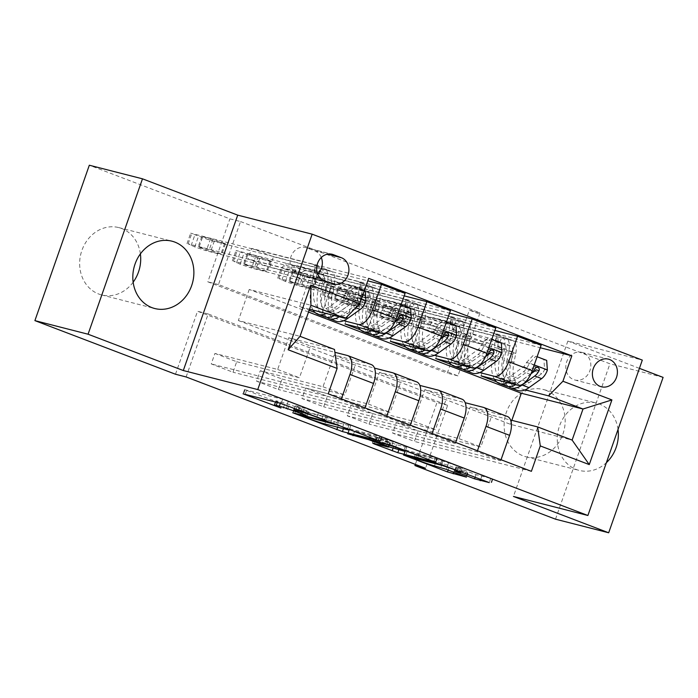 <?xml version="1.0" encoding="UTF-8"?>
<svg xmlns="http://www.w3.org/2000/svg" width="698" height="698" viewBox="0 0 698 698"><rect width="100%" height="100%" fill="white"/><g stroke="black" fill="none" stroke-linecap="round" stroke-linejoin="round"><path stroke-width="0.52" stroke-dasharray="3.49 2.62" d="M282.411 403.828A13.995 0.681 -160.7 0 1 275.885 400.905A13.995 0.681 -160.7 0 1 277.691 401.184L280.823 401.987A13.995 0.681 -160.7 0 1 298.901 408.042L307.757 411.235L301.824 408.792A13.995 0.681 -160.7 0 1 295.298 405.878A13.995 0.681 -160.7 0 1 297.112 406.157L300.245 406.951A13.995 0.681 -160.7 0 1 318.314 413.007L282.655 399.3L244.509 389.606L288.736 406.332L282.411 403.828L280.936 408.025M618.027 429.427A34.752 30.241 104.3 0 0 599.294 403.985A34.752 30.241 104.3 0 0 596.432 403.078A34.752 30.241 104.3 0 0 558.985 427.595A34.752 30.241 104.3 0 0 576.347 469.501A34.752 30.241 104.3 0 0 579.209 470.408A34.752 30.241 104.3 0 0 606.388 462.669M546.124 390.391A34.752 30.241 104.3 0 0 543.262 389.484A34.752 30.241 104.3 0 0 505.814 413.993A34.752 30.241 104.3 0 0 523.177 455.907A34.752 30.241 104.3 0 0 526.039 456.815A34.752 30.241 104.3 0 0 563.487 432.298A34.752 30.241 104.3 0 0 546.124 390.391M140.385 253.906A34.752 30.241 104.3 0 0 121.653 228.499A34.752 30.241 104.3 0 0 118.791 227.592A34.752 30.241 104.3 0 0 81.343 252.1A34.752 30.241 104.3 0 0 98.706 294.015A34.752 30.241 104.3 0 0 101.568 294.922A34.752 30.241 104.3 0 0 133.144 282.201M583.022 352.726A14.257 12.407 104.3 0 0 581.844 352.359A14.257 12.407 104.3 0 0 566.488 362.41A14.257 12.407 104.3 0 0 573.608 379.607A14.257 12.407 104.3 0 0 574.777 379.982A14.257 12.407 104.3 0 0 590.142 369.923A14.257 12.407 104.3 0 0 583.022 352.726M186.122 376.955L208.179 313.96L447.627 405.285L425.562 468.279M214.923 353.424L236.692 361.73L233.01 372.226L211.241 363.928L214.923 353.424L277.664 369.469L288.763 337.762L334.49 349.454M260.267 370.725L282.036 379.023L278.362 389.519L256.594 381.221L260.267 370.725L323.008 386.762L334.115 355.055L370.908 364.469A17.816 8.734 110.9 0 1 371.38 364.618M305.619 388.018L327.388 396.316L323.706 406.821L301.946 398.514L305.619 388.018L368.361 404.063L379.468 372.357L416.261 381.762A17.816 8.734 110.9 0 1 416.723 381.911M350.972 405.311L372.741 413.617L369.059 424.114L347.29 415.816L350.972 405.311L413.713 421.356L424.812 389.65L461.605 399.055A17.816 8.734 110.9 0 1 462.076 399.212M396.316 422.613L418.085 430.91L414.411 441.415L392.642 433.109L396.316 422.613L459.057 438.658L470.164 406.943L506.957 416.357A17.816 8.734 110.9 0 1 507.429 416.505M240.531 221.563L479.98 312.887L457.923 375.882L218.474 284.557L240.531 221.563L229.904 218.84L89.318 165.225M251.69 248.427L273.459 256.733L269.777 267.229L248.008 258.932L251.69 248.427L368.666 278.345M297.034 265.729L318.803 274.026L315.13 284.531L293.361 276.225L297.034 265.729L405.084 293.361M342.386 283.022L364.155 291.328L360.482 301.824L338.713 293.526L342.386 283.022L450.428 310.654M387.739 300.323L409.508 308.621L405.826 319.117L384.057 310.819L387.739 300.323L495.781 327.947M433.083 317.616L454.852 325.914L451.178 336.419L429.41 328.112L433.083 317.616L541.133 345.248M663.1 377.382L609.93 363.789L469.344 310.165L447.287 373.16L207.838 281.844L229.904 218.84M555.512 519.181L609.93 363.789M639.412 368.352L567.867 341.06L642.308 360.098M479.98 312.887L469.344 310.165M175.486 374.233L197.543 311.238L436.992 402.563L415.345 464.379M308.516 312.067L249.23 289.461L310.907 305.235M249.23 289.461L238.35 320.539L300.027 336.314M309.519 309.205L299.651 306.684L309.135 310.305M525.105 389.868L502.813 384.17L513.92 352.464L451.178 336.419M496.514 381.771L502.813 384.17M479.762 372.575L457.469 366.878L468.567 335.162L405.826 319.117M451.17 364.469L457.469 366.878M434.409 355.282L412.117 349.576L423.224 317.869L360.482 301.824M405.817 347.176L412.117 349.576M389.056 337.98L366.764 332.283L377.871 300.576L315.13 284.531M360.465 329.884L366.764 332.283M343.713 320.687L321.42 314.981L332.518 283.275L269.777 267.229M315.121 312.582L321.42 314.981M238.35 320.539L510.447 424.314L572.124 440.089M510.447 424.314L511.835 420.336M288.763 337.762L310.531 346.06L334.883 352.289M334.115 355.055L355.884 363.361L374.503 368.125M379.468 372.357L401.228 380.654L419.856 385.418M424.812 389.65L446.58 397.956L465.2 402.711M470.164 406.943L491.933 415.249L510.552 420.013M208.179 313.96L197.543 311.238M447.627 405.285L436.992 402.563M218.474 284.557L207.838 281.844M457.923 375.882L447.287 373.16M299.651 306.684L310.75 274.977L248.008 258.932M273.459 256.733L367.785 280.858M310.75 274.977L332.518 283.275M318.803 274.026L404.203 295.865M364.155 291.328L449.547 313.166M409.508 308.621L494.899 330.459M454.852 325.914L540.252 347.752M328.217 393.838L211.241 363.928M341.401 398.863L341.052 399.858L233.01 372.226M236.692 361.73L299.433 377.775L310.531 346.06M277.664 369.469L299.433 377.775M531.387 471.325L414.411 441.415M501.033 459.746L500.684 460.741L392.642 433.109M500.684 460.741L477.1 451.746L369.059 424.114M455.681 442.453L455.332 443.439L347.29 415.816M455.332 443.439L431.757 434.453L323.706 406.821M410.328 425.161L409.988 426.146L301.946 398.514M409.988 426.146L386.404 417.151L278.362 389.519M364.984 407.859L364.635 408.854L256.594 381.221M364.635 408.854L341.052 399.858M344.995 323.977L356.102 292.27L293.361 276.225M356.102 292.27L377.871 300.576M386.753 416.165L386.404 417.151M282.036 379.023L344.777 395.068L355.884 363.361M323.008 386.762L344.777 395.068M432.097 433.458L431.757 434.453M327.388 396.316L390.13 412.361L401.228 380.654M368.361 404.063L390.13 412.361M390.348 341.278L401.455 309.572L338.713 293.526M401.455 309.572L423.224 317.869M477.449 450.751L477.1 451.746M372.741 413.617L435.473 429.663L446.58 397.956M413.713 421.356L435.473 429.663M435.7 358.571L446.799 326.865L384.057 310.819M446.799 326.865L468.567 335.162M418.085 430.91L480.826 446.956L491.933 415.249M459.057 438.658L480.826 446.956M481.044 375.864L492.151 344.158L429.41 328.112M492.151 344.158L513.92 352.464M321.289 257.501A13.812 12.014 104.3 0 0 314.763 250.896L306.78 247.851A13.812 12.014 104.3 0 0 305.645 247.485A13.812 12.014 104.3 0 0 290.769 257.23A13.812 12.014 104.3 0 0 297.662 273.886L305.645 276.931A13.812 12.014 104.3 0 0 306.788 277.289A13.812 12.014 104.3 0 0 317.73 274.078M567.867 341.06L513.449 496.453M343.896 427.377L382.033 437.079L337.98 420.144L294.181 408.548L343.896 427.377L343.433 428.685M335.014 419.559L302.033 411.131L308.228 413.67A13.995 0.681 -160.7 0 0 326.306 419.725L348.852 425.492A13.995 0.681 -160.7 0 0 350.658 425.771A13.995 0.681 -160.7 0 0 344.131 422.857L335.014 419.559L333.696 423.328M435.369 457.286L436.843 458.106L399.265 448.5L373.596 438.841L389.973 442.907L376.004 437.445L349.105 429.54L393.349 441.258L435.369 457.286L433.903 461.483M386.169 439.6L377.452 437.376L378.918 438.196L396.499 444.635L405.215 446.868A11.7 0.567 -160.7 0 0 406.733 447.104A11.7 0.567 -160.7 0 0 398.671 443.692A11.7 0.567 -160.7 0 0 386.169 439.6L384.895 443.221M435.953 461.683A11.7 0.567 -160.7 0 1 423.45 457.591A11.7 0.567 -160.7 0 1 415.389 454.189A11.7 0.567 -160.7 0 1 416.907 454.424L441.642 460.75A11.7 0.567 -160.7 0 1 454.154 464.842A11.7 0.567 -160.7 0 1 462.207 468.245A11.7 0.567 -160.7 0 1 460.697 468.009L456.003 466.875L458.045 467.782L476.027 474.64L490.746 478.409L443.082 460.488L404.936 450.795L448.997 467.73L467.948 472.965L447.924 465.191L435.953 461.683L434.488 465.889M316.115 265.999L323.924 268.547A16.263 7.975 110.9 0 1 324.343 268.678A16.263 7.975 110.9 0 1 327.475 281.669L325.687 290.525L332.58 293.151L334.368 284.295A16.263 7.975 -69.1 0 0 331.236 271.313A16.263 7.975 -69.1 0 0 330.817 271.173L209.967 240.269L190.667 233.176L312.669 264.254L319.571 266.88L316.115 265.999L314.205 271.461L317.651 272.342A10.47 5.13 110.9 0 1 317.93 272.429A10.47 5.13 110.9 0 1 319.937 280.797L318.157 289.653L311.264 287.018L313.044 278.162A10.47 5.13 -69.1 0 0 311.038 269.803A10.47 5.13 -69.1 0 0 310.758 269.716L287.96 263.879A9.676 4.746 110.9 0 0 283.754 265.72L281.73 267.779L188.146 243.846L194.777 246.909L206.285 250.765L209.967 240.269M335.947 321.167A34.08 16.708 110.9 0 1 329.404 293.937L322.511 291.31L324.291 282.454A10.47 5.13 -69.1 0 0 322.284 274.087A10.47 5.13 -69.1 0 0 322.005 274L314.205 271.461M364.295 290.822L354.401 287.053L347.831 294.067A11.805 5.785 110.9 0 1 342.107 302.513L329.473 311.544A34.08 16.708 110.9 0 1 326.219 313.481M347.831 294.067L345.065 293.361A6.012 2.949 110.9 0 1 342.186 297.557L329.552 306.596A28.286 13.873 110.9 0 1 319.876 308.839A28.286 13.873 110.9 0 1 314.44 286.232L316.22 277.376A16.263 7.975 -69.1 0 0 313.097 264.394A16.263 7.975 -69.1 0 0 312.669 264.254M313.097 310.121A34.08 16.708 110.9 0 1 311.264 287.018M365.29 291.206L362.524 290.499L363.204 300.28A6.012 2.949 110.9 0 1 360.325 304.476L347.691 313.515A28.286 13.873 110.9 0 1 338.015 315.749A28.286 13.873 110.9 0 1 332.58 293.151M363.204 300.28L365.97 300.986M329.404 293.937L331.184 285.081A10.47 5.13 -69.1 0 0 329.177 276.722A10.47 5.13 -69.1 0 0 328.898 276.635L306.099 270.798A9.676 4.746 -69.1 0 0 301.894 272.639L299.87 274.698L206.285 250.765M362.524 290.499L354.401 287.053M345.065 293.361L351.635 286.346M339.245 316.813A34.08 16.708 -69.1 0 0 340.72 315.836L353.354 306.797A11.805 5.785 -69.1 0 0 357.716 301.44L357.978 299.739L356.451 298.081L354.846 298.282L353.363 299.782A11.805 5.785 110.9 0 1 349 305.139L336.366 314.179A34.08 16.708 110.9 0 1 334.237 315.531M324.701 316.875A34.08 16.708 110.9 0 1 318.157 289.653M314.44 286.232L321.333 288.867A28.286 13.873 -69.1 0 0 326.769 311.465A28.286 13.873 -69.1 0 0 336.445 309.223L349.079 300.184A6.012 2.949 -69.1 0 0 350.3 298.997L353.668 297.374L354.654 300.655A6.012 2.949 110.9 0 1 353.432 301.85L340.799 310.88A28.286 13.873 110.9 0 1 331.122 313.123A28.286 13.873 110.9 0 1 325.687 290.525M202.743 236.552L214.356 240.984L225.489 243.733L212.951 239.161L202.743 236.552L199.07 247.048L198.145 246.909L210.683 251.481L221.807 254.229L209.278 249.666L199.07 247.048M321.333 288.867L323.122 280.011A16.263 7.975 -69.1 0 0 319.989 267.02A16.263 7.975 -69.1 0 0 319.571 266.88M322.511 291.31A34.08 16.708 -69.1 0 0 326.996 317.398M299.87 274.698L281.73 267.779M361.468 283.301L369.268 285.84A16.263 7.975 110.9 0 1 369.696 285.979A16.263 7.975 110.9 0 1 372.819 298.962L371.031 307.818L377.923 310.453L379.712 301.597A16.263 7.975 -69.1 0 0 376.588 288.606A16.263 7.975 -69.1 0 0 376.161 288.466L255.311 257.562L236.02 250.469L358.022 281.547L364.914 284.182L361.468 283.301L359.557 288.754L363.004 289.635A10.47 5.13 110.9 0 1 363.283 289.722A10.47 5.13 110.9 0 1 365.29 298.09L363.501 306.946L356.608 304.319L358.397 295.463A10.47 5.13 -69.1 0 0 356.381 287.096A10.47 5.13 -69.1 0 0 356.111 287.009L333.312 281.181A9.676 4.746 110.9 0 0 329.107 283.013L327.074 285.081L233.498 261.148L240.129 264.21L251.638 268.067L255.311 257.562M381.3 338.46A34.08 16.708 110.9 0 1 374.747 311.238L367.855 308.603L369.643 299.747A10.47 5.13 -69.1 0 0 367.637 291.389A10.47 5.13 -69.1 0 0 367.357 291.302L359.557 288.754M401.053 304.843L399.753 304.345L393.183 311.36A11.805 5.785 110.9 0 1 387.451 319.806L374.826 328.845A34.08 16.708 110.9 0 1 371.572 330.773M393.183 311.36L390.418 310.654A6.012 2.949 110.9 0 1 387.538 314.859L374.905 323.889A28.286 13.873 110.9 0 1 365.22 326.132A28.286 13.873 110.9 0 1 359.784 303.534L361.573 294.678A16.263 7.975 -69.1 0 0 358.449 281.687A16.263 7.975 -69.1 0 0 358.022 281.547M358.449 327.423A34.08 16.708 110.9 0 1 356.608 304.319M410.633 308.499L407.876 307.792L408.557 317.573A6.012 2.949 110.9 0 1 405.678 321.769L393.044 330.808A28.286 13.873 110.9 0 1 383.359 333.051A28.286 13.873 110.9 0 1 377.923 310.453M408.557 317.573L411.323 318.279M374.747 311.238L376.536 302.382A10.47 5.13 -69.1 0 0 374.529 294.015A10.47 5.13 -69.1 0 0 374.25 293.928L351.452 288.1A9.676 4.746 -69.1 0 0 347.246 289.932L345.213 291.991L251.638 268.067M407.876 307.792L399.753 304.345M390.418 310.654L396.988 303.639M394.85 322.048A11.805 5.785 110.9 0 1 394.344 322.441L381.719 331.471A34.08 16.708 110.9 0 1 379.59 332.824M370.053 334.168A34.08 16.708 110.9 0 1 363.501 306.946M359.784 303.534L366.677 306.16A28.286 13.873 -69.1 0 0 372.113 328.758A28.286 13.873 -69.1 0 0 381.797 326.516L394.431 317.485A6.012 2.949 -69.1 0 0 395.653 316.29L399.012 314.667L400.006 317.956M248.095 253.845L259.708 258.277L270.841 261.026L258.304 256.463L248.095 253.845L244.422 264.35L243.497 264.202L256.026 268.774L267.159 271.531L254.63 266.959L244.422 264.35M366.677 306.16L368.465 297.304A16.263 7.975 -69.1 0 0 365.342 284.313A16.263 7.975 -69.1 0 0 364.914 284.182M367.855 308.603A34.08 16.708 -69.1 0 0 372.348 334.691M395.408 321.56L386.151 328.182A28.286 13.873 110.9 0 1 376.466 330.424A28.286 13.873 110.9 0 1 371.031 307.818M345.213 291.991L327.074 285.081M406.821 300.594L414.621 303.133A16.263 7.975 110.9 0 1 415.048 303.272A16.263 7.975 110.9 0 1 418.172 316.264L416.383 325.12L423.276 327.746L425.065 318.89A16.263 7.975 -69.1 0 0 421.941 305.899A16.263 7.975 -69.1 0 0 421.513 305.768L300.664 274.864L281.373 267.762L403.374 298.849L410.267 301.475L406.821 300.594L404.901 306.056L408.356 306.937A10.47 5.13 110.9 0 1 408.627 307.024A10.47 5.13 110.9 0 1 410.642 315.383L408.854 324.238L401.961 321.612L403.749 312.756A10.47 5.13 -69.1 0 0 401.734 304.398A10.47 5.13 -69.1 0 0 401.463 304.311L378.656 298.474A9.676 4.746 110.9 0 0 374.451 300.315L372.427 302.374L278.851 278.441L285.473 281.503L296.99 285.36L300.664 274.864M426.653 355.753A34.08 16.708 110.9 0 1 420.1 328.531L413.207 325.905L414.996 317.049A10.47 5.13 -69.1 0 0 412.98 308.682A10.47 5.13 -69.1 0 0 412.71 308.595L404.901 306.056M446.406 322.144L445.106 321.647L438.536 328.662A11.805 5.785 110.9 0 1 432.804 337.108L420.17 346.138A34.08 16.708 110.9 0 1 416.924 348.075M438.536 328.662L435.77 327.955A6.012 2.949 110.9 0 1 432.882 332.152L420.257 341.182A28.286 13.873 110.9 0 1 410.572 343.425A28.286 13.873 110.9 0 1 405.137 320.827L406.925 311.971A16.263 7.975 -69.1 0 0 403.802 298.98A16.263 7.975 -69.1 0 0 403.374 298.849M403.793 344.716A34.08 16.708 110.9 0 1 401.961 321.612M455.986 325.791L453.22 325.085L453.909 334.874A6.012 2.949 110.9 0 1 451.021 339.071L438.396 348.101A28.286 13.873 110.9 0 1 428.712 350.344A28.286 13.873 110.9 0 1 423.276 327.746M453.909 334.874L456.675 335.581M420.1 328.531L421.889 319.675A10.47 5.13 -69.1 0 0 419.873 311.308A10.47 5.13 -69.1 0 0 419.603 311.221L396.796 305.392A9.676 4.746 -69.1 0 0 392.59 307.233L390.566 309.293L296.99 285.36M453.22 325.085L445.106 321.647M435.77 327.955L442.34 320.94M440.194 339.35A11.805 5.785 110.9 0 1 439.696 339.734L427.063 348.764A34.08 16.708 110.9 0 1 424.942 350.126M415.397 351.469A34.08 16.708 110.9 0 1 408.854 324.238M405.137 320.827L412.029 323.453A28.286 13.873 -69.1 0 0 417.465 346.06A28.286 13.873 -69.1 0 0 427.15 343.817L439.775 334.778A6.012 2.949 -69.1 0 0 440.996 333.592L444.364 331.96L445.35 335.249M293.448 271.147L305.052 275.57L316.185 278.328L303.656 273.756L293.448 271.147L289.766 281.643L288.85 281.503L301.379 286.075L312.512 288.824L299.974 284.252L289.766 281.643M412.029 323.453L413.818 314.597A16.263 7.975 -69.1 0 0 410.694 301.615A16.263 7.975 -69.1 0 0 410.267 301.475M413.207 325.905A34.08 16.708 -69.1 0 0 417.701 351.984M440.761 338.853L431.504 345.475A28.286 13.873 110.9 0 1 421.819 347.717A28.286 13.873 110.9 0 1 416.383 325.12M390.566 309.293L372.427 302.374M452.164 317.887L459.965 320.434A16.263 7.975 110.9 0 1 460.392 320.565A16.263 7.975 110.9 0 1 463.516 333.557L461.736 342.413L468.628 345.039L470.408 336.183A16.263 7.975 -69.1 0 0 467.285 323.2A16.263 7.975 -69.1 0 0 466.866 323.061L346.016 292.157L326.716 285.063L448.718 316.142L455.611 318.768L452.164 317.887L450.254 323.349L453.7 324.23A10.47 5.13 110.9 0 1 453.979 324.317A10.47 5.13 110.9 0 1 455.986 332.684L454.206 341.54L447.313 338.905L449.093 330.049A10.47 5.13 -69.1 0 0 447.086 321.691A10.47 5.13 -69.1 0 0 446.807 321.604L424.009 315.775A9.676 4.746 110.9 0 0 419.803 317.607L417.779 319.667L324.195 295.734L330.826 298.796L342.334 302.653L346.016 292.157M471.996 373.055A34.08 16.708 110.9 0 1 465.453 345.824L458.56 343.198L460.34 334.342A10.47 5.13 -69.1 0 0 458.333 325.983A10.47 5.13 -69.1 0 0 458.054 325.896L450.254 323.349M491.758 339.437L490.45 338.94L483.88 345.955A11.805 5.785 110.9 0 1 478.156 354.401L465.522 363.44A34.08 16.708 110.9 0 1 462.268 365.368M483.88 345.955L481.114 345.248A6.012 2.949 110.9 0 1 478.235 349.445L465.601 358.484A28.286 13.873 110.9 0 1 455.925 360.726A28.286 13.873 110.9 0 1 450.489 338.12L452.269 329.273A16.263 7.975 -69.1 0 0 449.146 316.281A16.263 7.975 -69.1 0 0 448.718 316.142M449.146 362.009A34.08 16.708 110.9 0 1 447.313 338.905M501.339 343.093L498.573 342.386L499.253 352.167A6.012 2.949 110.9 0 1 496.374 356.364L483.74 365.403A28.286 13.873 110.9 0 1 474.064 367.645A28.286 13.873 110.9 0 1 468.628 345.039M499.253 352.167L502.019 352.874M465.453 345.824L467.232 336.968A10.47 5.13 -69.1 0 0 465.226 328.61A10.47 5.13 -69.1 0 0 464.947 328.522L442.148 322.685A9.676 4.746 -69.1 0 0 437.943 324.526L435.918 326.585L342.334 302.653M498.573 342.386L490.45 338.94M481.114 345.248L487.684 338.233M485.546 356.643A11.805 5.785 110.9 0 1 485.049 357.027L472.415 366.066A34.08 16.708 110.9 0 1 470.286 367.418M460.75 368.762A34.08 16.708 110.9 0 1 454.206 341.54M450.489 338.12L457.382 340.755A28.286 13.873 -69.1 0 0 462.818 363.353A28.286 13.873 -69.1 0 0 472.494 361.11L485.127 352.08A6.012 2.949 -69.1 0 0 486.349 350.885L489.717 349.262L490.703 352.542M338.792 288.44L350.405 292.872L361.538 295.62L349 291.049L338.792 288.44L335.119 298.945L334.194 298.796L346.731 303.368L357.856 306.125L345.327 301.553L335.119 298.945M457.382 340.755L459.162 331.899A16.263 7.975 -69.1 0 0 456.038 318.907A16.263 7.975 -69.1 0 0 455.611 318.768M458.56 343.198A34.08 16.708 -69.1 0 0 463.044 369.286M486.105 356.154L476.847 362.768A28.286 13.873 110.9 0 1 467.171 365.01A28.286 13.873 110.9 0 1 461.736 342.413M435.918 326.585L417.779 319.667M497.517 335.188L505.317 337.727A16.263 7.975 110.9 0 1 505.745 337.867A16.263 7.975 110.9 0 1 508.868 350.858L507.08 359.706L513.972 362.341L515.761 353.485A16.263 7.975 -69.1 0 0 512.637 340.493A16.263 7.975 -69.1 0 0 512.21 340.354L391.36 309.45L372.069 302.356L494.071 333.443L500.963 336.07L497.517 335.188L495.606 340.65L499.053 341.531A10.47 5.13 110.9 0 1 499.323 341.619A10.47 5.13 110.9 0 1 501.339 349.977L499.55 358.833L492.657 356.207L494.446 347.351A10.47 5.13 -69.1 0 0 492.43 338.984A10.47 5.13 -69.1 0 0 492.16 338.896L469.361 333.068A9.676 4.746 110.9 0 0 465.156 334.9L463.123 336.968L369.547 313.036L376.178 316.098L387.687 319.954L391.36 309.45M517.349 390.348A34.08 16.708 110.9 0 1 510.796 363.126L503.904 360.491L505.692 351.635A10.47 5.13 -69.1 0 0 503.677 343.276A10.47 5.13 -69.1 0 0 503.406 343.189L495.606 340.65M537.102 356.73L535.802 356.233L529.232 363.248A11.805 5.785 110.9 0 1 523.5 371.694L510.866 380.733A34.08 16.708 110.9 0 1 507.62 382.661M529.232 363.248L526.466 362.541A6.012 2.949 110.9 0 1 523.587 366.747L510.953 375.777A28.286 13.873 110.9 0 1 501.269 378.019A28.286 13.873 110.9 0 1 495.833 355.422L497.622 346.566A16.263 7.975 -69.1 0 0 494.498 333.574A16.263 7.975 -69.1 0 0 494.071 333.443M494.498 379.311A34.08 16.708 110.9 0 1 492.657 356.207M546.682 360.386L543.925 359.679L544.606 369.46A6.012 2.949 110.9 0 1 541.727 373.666L529.093 382.696A28.286 13.873 110.9 0 1 519.408 384.938A28.286 13.873 110.9 0 1 513.972 362.341M544.606 369.46L547.372 370.167M510.796 363.126L512.585 354.27A10.47 5.13 -69.1 0 0 510.578 345.903A10.47 5.13 -69.1 0 0 510.299 345.815L487.501 339.987A9.676 4.746 -69.1 0 0 483.295 341.819L481.262 343.887L387.687 319.954M543.925 359.679L535.802 356.233M526.466 362.541L533.036 355.526M530.899 373.945A11.805 5.785 110.9 0 1 530.393 374.329L517.768 383.359A34.08 16.708 110.9 0 1 515.639 384.711M506.102 386.064A34.08 16.708 110.9 0 1 499.55 358.833M495.833 355.422L502.726 358.048A28.286 13.873 -69.1 0 0 508.161 380.646A28.286 13.873 -69.1 0 0 517.846 378.412L530.48 369.373A6.012 2.949 -69.1 0 0 531.702 368.178L535.061 366.555L536.055 369.844M384.144 305.741L395.757 310.165L406.882 312.913L394.353 308.35L384.144 305.741L380.471 316.238L379.546 316.098L392.075 320.661L403.208 323.418L390.679 318.846L380.471 316.238M502.726 358.048L504.514 349.192A16.263 7.975 -69.1 0 0 501.391 336.2A16.263 7.975 -69.1 0 0 500.963 336.07M503.904 360.491A34.08 16.708 -69.1 0 0 508.397 386.579M531.457 373.447L522.2 380.07A28.286 13.873 110.9 0 1 512.515 382.312A28.286 13.873 110.9 0 1 507.08 359.706M481.262 343.887L463.123 336.968M326.132 415.624L324.666 419.821M287.306 405.695L285.84 409.892M306.719 410.66L305.253 414.856M370.908 364.469L347.325 355.474M416.261 381.762L392.677 372.767M461.605 399.055L438.03 390.069M506.957 416.357L483.374 407.362M306.78 247.851L331.061 254.055M297.662 273.886L324.247 280.683M314.763 250.896L327.545 254.159M305.645 276.931L332.231 283.728M318.314 413.007L316.962 416.881M300.245 406.951L299.145 410.092M297.112 406.157L296.135 408.941M301.824 408.792L300.358 412.989M303.796 409.909L302.443 413.783M298.901 408.042L297.557 411.89M280.823 401.987L280.369 403.296M277.691 401.184L277.237 402.493M284.383 404.945L283.03 408.819M246.551 390.514L245.216 394.3M245.077 389.693L243.602 393.89M282.655 399.3L281.181 403.496M288.3 401.193L286.826 405.39M323.218 414.874L321.857 418.756M381.474 436.992L380.07 440.996M338.242 425.492L337.649 427.202M296.222 409.464L294.896 413.251M294.748 408.635L293.282 412.841M332.327 418.25L330.861 422.447M337.98 420.144L336.506 424.34M380 436.163L378.525 440.368M338.975 420.885L337.614 424.759M302.033 411.131L300.759 414.752M303.063 411.707L301.597 415.903M308.228 413.67L306.754 417.875M326.306 419.725L324.832 423.93M348.852 425.492L347.377 429.689M344.131 422.857L342.779 426.731M393.349 441.258L391.883 445.455M436.843 458.106L435.447 462.111M399.265 448.5L398.811 449.809M393.62 446.607L393.053 448.238M375.637 439.749L374.311 443.535M374.163 438.929L372.688 443.125M389.405 442.82L387.931 447.025M387.931 442L386.57 445.874M376.004 437.445L374.878 440.665M370.35 435.552L369.085 439.182M354.488 431.495L353.214 435.124M349.497 429.602L348.032 433.798M387.704 439.365L386.23 443.57M405.215 446.868L403.749 451.065M377.452 437.376L376.178 440.996M378.918 438.196L377.452 442.392M390.854 442.75L389.379 446.947M396.499 444.635L395.033 448.84M476.027 474.64L475.129 477.214M458.045 467.782L456.719 471.569M456.571 466.962L455.105 471.159M460.697 468.009L459.223 472.214M441.642 460.75L440.377 464.371M416.907 454.424L415.633 458.045M442.27 463.298L440.804 467.503M447.924 465.191L446.45 469.396M465.906 472.049L464.432 476.254M467.381 472.878L465.976 476.882M454.642 469.623L453.752 472.18M448.997 467.73L448.177 470.051M406.978 451.702L405.651 455.489M405.503 450.873L404.029 455.079M443.082 460.488L441.607 464.685M448.727 462.381L447.252 466.578M490.746 478.409L489.281 482.606M492.221 479.229L490.816 483.234M481.681 476.533L480.695 479.334M188.146 243.846L191.828 233.35M361.424 299.014L347.997 293.893M345.231 293.186L363.196 300.035M336.366 314.179L329.473 311.544M329.552 306.596L336.445 309.223M317.651 272.342L310.758 269.716M306.099 270.798L287.96 263.879M328.898 276.635L322.005 274M323.924 268.547L330.817 271.173M319.937 280.797L313.044 278.162M331.184 285.081L324.291 282.454M316.22 277.376L323.122 280.011M327.475 281.669L334.368 284.295M345.92 317.826L340.72 315.836M340.799 310.88L347.691 313.515M349 305.139L342.107 302.513M342.186 297.557L349.079 300.184M355.832 307.748L353.354 306.797M353.432 301.85L360.325 304.476M301.894 272.639L283.754 265.72M191.147 245.53L194.829 235.025M194.777 246.909L198.459 236.413M214.356 240.984L210.683 251.481M212.951 239.161L209.278 249.666M224.564 243.593L220.891 254.089M350.3 298.997L353.363 299.782M354.654 300.655L357.716 301.44M318.558 273.119L320.469 267.666M233.498 261.148L237.172 250.643M398.192 313.036L393.349 311.186M390.583 310.479L408.539 317.328M381.719 331.471L374.826 328.845M374.905 323.889L381.797 326.516M363.004 289.635L356.111 287.009M351.452 288.1L333.312 281.181M374.25 293.928L367.357 291.302M369.268 285.84L376.161 288.466M365.29 298.09L358.397 295.463M376.536 302.382L369.643 299.747M361.573 294.678L368.465 297.304M372.819 298.962L379.712 301.597M386.151 328.182L393.044 330.808M394.344 322.441L387.451 319.806M387.538 314.859L394.431 317.485M398.785 319.143L405.678 321.769M347.246 289.932L329.107 283.013M236.5 262.823L240.173 252.327M240.129 264.21L243.803 253.706M259.708 258.277L256.026 268.774M258.304 256.463L254.63 266.959M269.917 260.886L266.235 271.382M395.653 316.29L398.715 317.075M363.911 290.42L365.822 284.959M278.851 278.441L282.524 267.945M443.535 330.329L438.702 328.488M435.936 327.781L453.892 334.63M427.063 348.764L420.17 346.138M420.257 341.182L427.15 343.817M408.356 306.937L401.463 304.311M396.796 305.392L378.656 298.474M419.603 311.221L412.71 308.595M414.621 303.133L421.513 305.768M410.642 315.383L403.749 312.756M421.889 319.675L414.996 317.049M406.925 311.971L413.818 314.597M418.172 316.264L425.065 318.89M431.504 345.475L438.396 348.101M439.696 339.734L432.804 337.108M432.882 332.152L439.775 334.778M444.129 336.445L451.021 339.071M392.59 307.233L374.451 300.315M281.852 280.116L285.526 269.62M285.473 281.503L289.155 271.007M305.052 275.57L301.379 286.075M303.656 273.756L299.974 284.252M315.26 278.179L311.587 288.684M440.996 333.592L444.059 334.368M409.255 307.713L411.174 302.251M324.195 295.734L327.877 285.238M488.888 347.63L484.046 345.78M481.28 345.074L499.245 351.923M472.415 366.066L465.522 363.44M465.601 358.484L472.494 361.11M453.7 324.23L446.807 321.604M442.148 322.685L424.009 315.775M464.947 328.522L458.054 325.896M459.965 320.434L466.866 323.061M455.986 332.684L449.093 330.049M467.232 336.968L460.34 334.342M452.269 329.273L459.162 331.899M463.516 333.557L470.408 336.183M476.847 362.768L483.74 365.403M485.049 357.027L478.156 354.401M478.235 349.445L485.127 352.08M489.481 353.738L496.374 356.364M437.943 324.526L419.803 317.607M327.196 297.418L330.878 286.913M330.826 298.796L334.508 288.3M350.405 292.872L346.731 303.368M349 291.049L345.327 301.553M360.613 295.481L356.94 305.977M486.349 350.885L489.411 351.67M454.607 325.006L456.518 319.553M369.547 313.036L373.221 302.531M534.24 364.923L529.398 363.073M526.632 362.367L544.588 369.216M517.768 383.359L510.866 380.733M510.953 375.777L517.846 378.412M499.053 341.531L492.16 338.896M487.501 339.987L469.361 333.068M510.299 345.815L503.406 343.189M505.317 337.727L512.21 340.354M501.339 349.977L494.446 347.351M512.585 354.27L505.692 351.635M497.622 346.566L504.514 349.192M508.868 350.858L515.761 353.485M522.2 380.07L529.093 382.696M530.393 374.329L523.5 371.694M523.587 366.747L530.48 369.373M534.834 371.031L541.727 373.666M483.295 341.819L465.156 334.9M372.549 314.711L376.222 304.215M376.178 316.098L379.852 305.593M395.757 310.165L392.075 320.661M394.353 308.35L390.679 318.846M405.966 312.774L402.284 323.279M531.702 368.178L534.755 368.963M499.96 342.308L501.871 336.846M327.563 416.261L326.097 420.458M288.736 406.332L287.262 410.529M308.15 411.296L306.675 415.493M543.262 389.484L596.432 403.078M118.791 227.592L171.961 241.185M581.844 352.359L608.429 359.156M305.645 247.485L332.231 254.29M306.788 277.289L333.374 284.095M574.777 379.982L601.362 386.779M101.568 294.922L154.738 308.516M526.039 456.815L579.209 470.408M295.298 405.878L294.451 408.295M275.885 400.905L275.483 402.048M244.509 389.606L243.035 393.803M294.181 408.548L292.715 412.754M301.641 411.07L300.384 414.656M350.658 425.771L349.436 429.27M382.033 437.079L380.567 441.276M437.41 458.193L435.945 462.399M373.596 438.841L372.13 443.038M389.973 442.907L388.655 446.668M349.105 429.54L347.63 433.737M406.733 447.104L405.486 450.646M376.885 437.288L375.629 440.857M456.003 466.875L454.538 471.071M462.207 468.245L460.959 471.804M415.389 454.189L414.167 457.67M467.948 472.965L466.473 477.162M404.936 450.795L403.461 454.991M492.788 479.317L491.313 483.513M313.864 271.409L315.775 265.947M319.876 308.839L326.769 311.465M317.93 272.429L311.038 269.803M329.177 276.722L322.284 274.087M319.989 267.02L313.097 264.394M331.236 271.313L324.343 268.678M331.122 313.123L338.015 315.749M186.994 243.672L190.667 233.176M201.827 236.413L198.145 246.909M225.489 243.733L221.807 254.229M353.668 297.374L356.451 298.081M359.208 288.702L361.119 283.248M365.22 326.132L372.113 328.758M363.283 289.722L356.381 287.096M374.529 294.015L367.637 291.389M365.342 284.313L358.449 281.687M376.588 288.606L369.696 285.979M376.466 330.424L383.359 333.051M232.347 260.965L236.02 250.469M247.171 253.706L243.497 264.202M270.841 261.026L267.159 271.531M399.012 314.667L401.795 315.374M404.561 306.003L406.472 300.541M410.572 343.425L417.465 346.06M408.627 307.024L401.734 304.398M419.873 311.308L412.98 308.682M410.694 301.615L403.802 298.98M421.941 305.899L415.048 303.272M421.819 347.717L428.712 350.344M277.691 278.266L281.373 267.762M292.523 270.999L288.85 281.503M316.185 278.328L312.512 288.824M444.364 331.96L447.148 332.676M449.905 323.296L451.824 317.834M455.925 360.726L462.818 363.353M453.979 324.317L447.086 321.691M465.226 328.61L458.333 325.983M456.038 318.907L449.146 316.281M467.285 323.2L460.392 320.565M467.171 365.01L474.064 367.645M323.043 295.559L326.716 285.063M337.876 288.3L334.194 298.796M361.538 295.62L357.856 306.125M489.717 349.262L492.491 349.968M495.257 340.589L497.168 335.136M501.269 378.019L508.161 380.646M499.323 341.619L492.43 338.984M510.578 345.903L503.677 343.276M501.391 336.2L494.498 333.574M512.637 340.493L505.745 337.867M512.515 382.312L519.408 384.938M368.396 312.852L372.069 302.356M383.219 305.593L379.546 316.098M406.882 312.913L403.208 323.418M535.061 366.555L537.844 367.27"/><path stroke-width="1.05" d="M325.696 420.397L281.181 403.496L243.035 393.803L280.936 408.025A13.995 0.681 -160.7 0 1 274.41 405.11A13.995 0.681 -160.7 0 1 276.225 405.39L279.357 406.192A13.995 0.681 -160.7 0 1 297.435 412.248L306.282 415.432L300.358 412.989A13.995 0.681 -160.7 0 1 293.823 410.075A13.995 0.681 -160.7 0 1 295.638 410.354L298.77 411.157A13.995 0.681 -160.7 0 1 316.848 417.212L325.696 420.397M174.823 242.093A34.752 30.241 104.3 0 0 171.961 241.185A34.752 30.241 104.3 0 0 134.513 265.702A34.752 30.241 104.3 0 0 151.876 307.609A34.752 30.241 104.3 0 0 154.738 308.516A34.752 30.241 104.3 0 0 192.186 284.007A34.752 30.241 104.3 0 0 174.823 242.093M609.607 359.531A14.257 12.407 104.3 0 0 608.429 359.156A14.257 12.407 104.3 0 0 593.073 369.216A14.257 12.407 104.3 0 0 600.193 386.404A14.257 12.407 104.3 0 0 601.362 386.779A14.257 12.407 104.3 0 0 616.727 376.719A14.257 12.407 104.3 0 0 609.607 359.531M474.561 478.845L489.281 482.606L441.607 464.685L403.461 454.991L447.523 471.927L466.473 477.162L446.45 469.396L434.488 465.889A11.7 0.567 -160.7 0 1 421.976 461.797A11.7 0.567 -160.7 0 1 413.923 458.385A11.7 0.567 -160.7 0 1 415.432 458.621L440.176 464.947A11.7 0.567 -160.7 0 1 452.679 469.039A11.7 0.567 -160.7 0 1 460.741 472.45A11.7 0.567 -160.7 0 1 459.223 472.214L454.538 471.071L456.579 471.979L474.561 478.845L475.129 477.214M513.449 496.453L608.682 532.775L555.512 519.181L414.926 465.557L425.562 468.279L186.122 376.955L175.486 374.233L34.9 320.618L88.07 334.211L183.304 370.533L257.745 389.571L587.89 515.49L513.449 496.453M380 441.188L330.861 422.447L292.715 412.754L342.421 431.582L380.07 440.996M391.883 445.455L435.945 462.399L397.799 452.697L374.163 443.945L372.688 443.125L387.931 447.025L386.456 446.197L368.884 439.757L347.63 433.737L391.883 445.455M324.247 280.683L332.231 283.728A13.812 12.014 104.3 0 0 333.374 284.095A13.812 12.014 104.3 0 0 348.25 274.349A13.812 12.014 104.3 0 0 341.348 257.693L333.374 254.648A13.812 12.014 104.3 0 0 332.231 254.29A13.812 12.014 104.3 0 0 317.354 264.027A13.812 12.014 104.3 0 0 324.247 280.683M257.745 389.571L312.163 234.179L642.308 360.098L587.89 515.49M337.117 368.431L288.134 349.75L310.785 285.072L359.767 303.752L345.379 318.375L310.907 305.235L300.027 336.314L334.49 349.454L337.117 368.431L328.217 393.838L531.387 471.325L540.278 445.917L537.661 426.94L572.124 440.089L583.005 409.011L548.541 395.862L525.105 389.868M540.252 347.752L571.828 355.832L368.666 278.345L359.767 303.752M571.828 355.832L562.928 381.239L611.91 399.919L589.26 464.598L540.278 445.917M183.304 370.533L237.721 215.141L142.488 178.819L88.07 334.211M142.488 178.819L89.318 165.225L34.9 320.618M608.682 532.775L663.1 377.382L639.412 368.352M237.721 215.141L312.163 234.179M133.144 282.201A34.752 30.241 104.3 0 0 140.385 253.906M415.345 464.379L414.926 465.557M345.379 318.375L309.519 309.205M511.835 420.336L521.327 393.236L308.516 312.067M521.327 393.236L583.005 409.011L611.91 399.919M494.899 330.459L517.55 336.253L541.133 345.248L532.234 370.655A17.816 8.734 110.9 0 1 517.837 385.279L481.044 375.864L496.514 381.771M517.55 336.253L508.65 361.66A17.816 8.734 110.9 0 1 494.263 376.283L479.762 372.575M449.547 313.166L472.197 318.951L495.781 327.947L486.881 353.354A17.816 8.734 110.9 0 1 472.494 367.986L435.7 358.571L451.17 364.469M472.197 318.951L463.298 344.367A17.816 8.734 110.9 0 1 448.91 358.99L434.409 355.282M404.203 295.865L426.844 301.658L450.428 310.654L441.529 336.061A17.816 8.734 110.9 0 1 427.141 350.684L390.348 341.278L405.817 347.176M426.844 301.658L417.954 327.065A17.816 8.734 110.9 0 1 403.557 341.688L389.056 337.98M367.785 280.858L381.501 284.365L405.084 293.361L396.185 318.768A17.816 8.734 110.9 0 1 381.789 333.391L344.995 323.977L360.465 329.884M381.501 284.365L372.601 309.772A17.816 8.734 110.9 0 1 358.214 324.396L343.713 320.687M309.135 310.305L315.121 312.582M334.883 352.289L347.325 355.474A17.816 8.734 110.9 0 1 347.796 355.622A17.816 8.734 110.9 0 1 349.951 374.451L341.401 398.863M374.503 368.125L392.677 372.767A17.816 8.734 110.9 0 1 393.14 372.915A17.816 8.734 110.9 0 1 395.304 391.744L386.753 416.165M419.856 385.418L438.03 390.069A17.816 8.734 110.9 0 1 438.492 390.217A17.816 8.734 110.9 0 1 440.647 409.037L432.097 433.458M465.2 402.711L483.374 407.362A17.816 8.734 110.9 0 1 483.845 407.51A17.816 8.734 110.9 0 1 486 426.338L477.449 450.751M510.552 420.013L537.661 426.94M347.796 355.622L371.38 364.618A17.816 8.734 110.9 0 1 373.535 383.446L364.984 407.859M393.14 372.915L416.723 381.911A17.816 8.734 110.9 0 1 418.879 400.739L410.328 425.161M438.492 390.217L462.076 399.212A17.816 8.734 110.9 0 1 464.231 418.032L455.681 442.453M483.845 407.51L507.429 416.505A17.816 8.734 110.9 0 1 509.584 435.334L501.033 459.746M548.541 395.862L562.928 381.239M310.907 305.235L310.785 285.072M300.027 336.314L288.134 349.75M589.26 464.598L572.124 440.089M317.73 274.078A13.812 12.014 104.3 0 0 321.289 257.501M606.388 462.669A34.752 30.241 104.3 0 0 618.027 429.427M337.5 425.082L300.559 415.327L306.754 417.875A13.995 0.681 -160.7 0 0 324.832 423.93L347.377 429.689A13.995 0.681 -160.7 0 0 349.192 429.968A13.995 0.681 -160.7 0 0 342.666 427.054L337.614 424.759M403.749 451.065A11.7 0.567 -160.7 0 0 405.259 451.301A11.7 0.567 -160.7 0 0 397.206 447.889A11.7 0.567 -160.7 0 0 384.694 443.797L375.411 441.485L389.379 446.947L403.749 451.065M326.219 313.481A34.08 16.708 110.9 0 1 317.808 314.248A34.08 16.708 110.9 0 1 313.097 310.121M364.295 290.822L365.29 291.206L365.97 300.986A11.805 5.785 110.9 0 1 360.247 309.432L347.613 318.463A34.08 16.708 110.9 0 1 335.947 321.167L329.055 318.532A34.08 16.708 -69.1 0 0 339.245 316.813M334.237 315.531A34.08 16.708 110.9 0 1 324.701 316.875L317.808 314.248M326.996 317.398A34.08 16.708 -69.1 0 0 329.055 318.532M371.572 330.773A34.08 16.708 110.9 0 1 363.161 331.541A34.08 16.708 110.9 0 1 358.449 327.423M401.053 304.843L410.633 308.499L411.323 318.279A11.805 5.785 110.9 0 1 405.59 326.725L392.965 335.764A34.08 16.708 110.9 0 1 381.3 338.46L374.407 335.834A34.08 16.708 -69.1 0 0 386.073 333.129L398.698 324.099A11.805 5.785 -69.1 0 0 403.069 318.733L403.331 317.032L401.795 315.374L400.198 315.575L398.715 317.075A11.805 5.785 110.9 0 1 394.85 322.048M379.59 332.824A34.08 16.708 110.9 0 1 370.053 334.168L363.161 331.541M372.348 334.691A34.08 16.708 -69.1 0 0 374.407 335.834M403.069 318.733L400.006 317.956A6.012 2.949 110.9 0 1 398.785 319.143L395.408 321.56M416.924 348.075A34.08 16.708 110.9 0 1 408.505 348.834A34.08 16.708 110.9 0 1 403.793 344.716M446.406 322.144L455.986 325.791L456.675 335.581A11.805 5.785 110.9 0 1 450.943 344.018L438.309 353.057A34.08 16.708 110.9 0 1 426.653 355.753L419.751 353.127A34.08 16.708 -69.1 0 0 431.416 350.431L444.05 341.392A11.805 5.785 -69.1 0 0 448.413 336.035L448.683 334.325L447.13 332.667L445.551 332.876L444.059 334.368A11.805 5.785 110.9 0 1 440.194 339.35M424.942 350.126A34.08 16.708 110.9 0 1 415.397 351.469L408.505 348.834M417.701 351.984A34.08 16.708 -69.1 0 0 419.751 353.127M448.413 336.035L445.35 335.249A6.012 2.949 110.9 0 1 444.129 336.445L440.761 338.853M462.268 365.368A34.08 16.708 110.9 0 1 453.857 366.136A34.08 16.708 110.9 0 1 449.146 362.009M491.758 339.437L501.339 343.093L502.019 352.874A11.805 5.785 110.9 0 1 496.295 361.32L483.662 370.35A34.08 16.708 110.9 0 1 471.996 373.055L465.104 370.42A34.08 16.708 -69.1 0 0 476.769 367.724L489.403 358.693A11.805 5.785 -69.1 0 0 493.765 353.328L494.027 351.626L492.491 349.968L490.895 350.169L489.411 351.67A11.805 5.785 110.9 0 1 485.546 356.643M470.286 367.418A34.08 16.708 110.9 0 1 460.75 368.762L453.857 366.136M463.044 369.286A34.08 16.708 -69.1 0 0 465.104 370.42M493.765 353.328L490.703 352.542A6.012 2.949 110.9 0 1 489.481 353.738L486.105 356.154M507.62 382.661A34.08 16.708 110.9 0 1 499.21 383.429A34.08 16.708 110.9 0 1 494.498 379.311M537.102 356.73L546.682 360.386L547.372 370.167A11.805 5.785 110.9 0 1 541.639 378.613L529.014 387.652A34.08 16.708 110.9 0 1 517.349 390.348L510.456 387.722A34.08 16.708 -69.1 0 0 522.113 385.026L534.747 375.986A11.805 5.785 -69.1 0 0 539.109 370.621L539.38 368.919L537.835 367.261L536.247 367.471L534.755 368.963A11.805 5.785 110.9 0 1 530.899 373.945M515.639 384.711A34.08 16.708 110.9 0 1 506.102 386.064L499.21 383.429M508.397 386.579A34.08 16.708 -69.1 0 0 510.456 387.722M539.109 370.621L536.055 369.844A6.012 2.949 110.9 0 1 534.834 371.031L531.457 373.447M517.837 385.279L494.263 376.283M472.494 367.986L448.91 358.99M427.141 350.684L403.557 341.688M381.789 333.391L358.214 324.396M373.535 383.446L349.951 374.451M396.185 318.768L372.601 309.772M441.529 336.061L417.954 327.065M418.879 400.739L395.304 391.744M486.881 353.354L463.298 344.367M464.231 418.032L440.647 409.037M532.234 370.655L508.65 361.66M509.584 435.334L486 426.338M331.061 254.055L333.374 254.648M327.545 254.159L341.348 257.693M299.145 410.092L298.77 411.157M296.135 408.941L295.638 410.354M280.369 403.296L279.357 406.192M277.237 402.493L276.225 405.39M343.433 428.685L342.421 431.582M337.649 427.202L336.776 429.689M333.696 423.328L333.548 423.765M300.759 414.752L300.559 415.327M398.811 449.809L397.799 452.697M393.053 448.238L392.145 450.812M374.878 440.665L374.529 441.651M369.085 439.182L368.884 439.757M353.214 435.124L353.014 435.7M384.895 443.221L384.694 443.797M376.178 440.996L375.978 441.572M440.377 464.371L440.176 464.947M415.633 458.045L415.432 458.621M453.752 472.18L453.177 473.82M448.177 470.051L447.523 471.927M480.695 479.334L480.207 480.73M365.961 300.742L361.424 299.014M347.613 318.463L345.92 317.826M360.247 309.432L355.832 307.748M411.305 318.035L398.192 313.036M392.965 335.764L386.073 333.129M405.59 326.725L398.698 324.099M456.658 335.337L443.535 330.329M438.309 353.057L431.416 350.431M450.943 344.018L444.05 341.392M502.002 352.63L488.888 347.63M483.662 370.35L476.769 367.724M496.295 361.32L489.403 358.693M547.354 369.923L534.24 364.923M529.014 387.652L522.113 385.026M541.639 378.613L534.747 375.986M294.451 408.295L293.823 410.075M275.483 402.048L274.41 405.11M300.384 414.656L300.166 415.266M349.436 429.27L349.192 429.968M388.655 446.668L388.498 447.113M405.486 450.646L405.259 451.301M375.629 440.857L375.411 441.485M460.959 471.804L460.741 472.45M414.167 457.67L413.923 458.385"/></g></svg>
